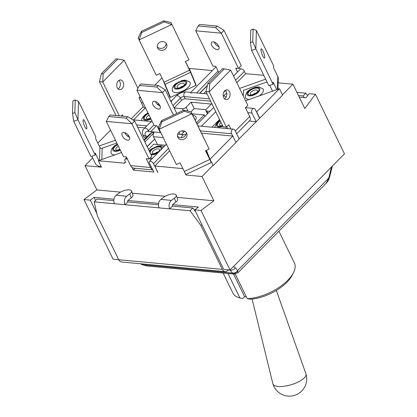 <?xml version="1.0" encoding="UTF-8"?>
<svg xmlns="http://www.w3.org/2000/svg" width="417" height="417" viewBox="0 0 417 417"><rect width="100%" height="100%" fill="white"/><g stroke="black" fill="none" stroke-linecap="round" stroke-linejoin="round"><path stroke-width="0.63" d="M227.229 127.915A9.779 4.53 154 0 1 226.191 128.493M224.596 98.86A4.889 3.445 95.3 0 0 226.801 94.742A4.889 3.445 95.3 0 0 225.388 90.286M223.726 97.661A4.889 3.445 -84.7 0 1 223.684 92.407A4.889 3.445 -84.7 0 1 227.072 89.853A4.889 3.445 -84.7 0 1 230.048 95.045A4.889 3.445 -84.7 0 1 226.165 99.595A4.889 3.445 -84.7 0 1 223.726 97.661M224.268 68.894L222.48 68.727L207.838 83.593L205.935 91.568L209.188 91.87L209.626 83.76L224.268 68.894L230.637 70.087L209.188 91.87L226.395 127.154L228.782 124.73L230.82 128.921M227.573 128.618L226.702 126.841M226.395 127.154L223.147 126.851L205.935 91.568M209.626 83.76L207.838 83.593M236.648 133.826L249.752 120.518A6.328 3.399 -135.4 0 0 249.71 116.494L245.462 107.789L247.849 105.371L230.637 70.087M219.545 119.465L211.956 127.169M250.085 299.187A31.369 14.532 -26 0 0 292.108 275.361L293.5 272.619A34.246 15.867 154 0 1 247.245 298.65L250.085 299.187M246.358 296.836L244.581 296.675L242.772 298.509L239.931 297.967L227.995 273.495M244.581 296.675L233.53 274.011M235.251 274.058L247.245 298.65M239.931 297.967A34.246 15.867 154 0 1 232.842 292.974L223.121 273.041M278.916 231.19L294.407 262.95A34.246 15.867 154 0 1 293.5 272.619M276.341 290.477L305.942 373.846A17.259 6.083 163.3 0 1 305.974 373.945A17.259 6.083 163.3 0 1 296.883 382.613A17.259 6.083 163.3 0 1 278.134 386.455A17.259 6.083 163.3 0 1 272.906 383.843A17.259 6.083 163.3 0 1 272.88 383.744L252.097 299.046M195.938 85.402L190.569 72.334L185.351 61.513L188.99 59.798L170.97 22.539L163.714 20.85L141.342 31.384L138.189 37.973L156.213 75.232L159.852 73.517L165.075 84.338L170.444 97.406M170.97 22.539L188.99 59.798M185.471 61.455L192.357 75.998L196.172 85.287L170.167 97.531L162.698 79.35M157.308 46.793A4.889 4.332 157.7 0 0 162.932 48.007A4.889 4.332 157.7 0 0 166.075 43.191M189.798 82.034A9.779 4.53 154 0 1 182.995 90.927A9.779 4.53 154 0 1 172.32 90.557C171.908 88.05 173.071 85.725 175.807 83.577L182.25 80.46L185.659 80.121L189.798 82.034M164.162 21.934L171.783 24.514L139.002 39.949L141.79 32.469L164.162 21.934L163.714 20.85M141.79 32.469L141.342 31.384M166.519 43.894A4.889 4.332 -22.3 0 1 166.623 44.119A4.889 4.332 -22.3 0 1 163.745 49.983A4.889 4.332 -22.3 0 1 157.574 47.835A4.889 4.332 -22.3 0 1 160.326 42.023A4.889 4.332 -22.3 0 1 166.519 43.894M180.222 87.601A1.637 0.756 154 0 1 181.317 86.715A1.637 0.756 154 0 1 182.599 86.439M145.669 108.144L145.152 108.097A1.725 0.928 44.6 0 1 143.266 106.611L139.017 97.901L140.128 96.78M116.015 115.561L99.491 81.68L102.744 81.982L119.267 115.863M118.147 88.977A4.889 3.445 95.3 0 0 119.815 81.596A4.889 3.445 95.3 0 0 118.944 80.398M121.159 116.041L122.332 114.847L122.999 116.213M137.918 88.331L124.193 60.199L102.744 81.982L103.181 73.877L117.823 59.005L124.193 60.199M103.181 73.877L101.394 73.71L116.035 58.839L117.823 59.005M101.394 73.71L99.491 81.68M123.067 81.899A4.889 3.445 -84.7 0 1 123.104 87.153A4.889 3.445 -84.7 0 1 119.721 89.707A4.889 3.445 -84.7 0 1 116.739 84.521A4.889 3.445 -84.7 0 1 120.622 79.97A4.889 3.445 -84.7 0 1 123.067 81.899M149.578 118.72A1.637 0.756 154 0 1 149.807 118.433A1.637 0.756 154 0 1 150.454 117.948M116.843 143L102.175 148.207A1.725 1.486 1.8 0 1 99.918 147.399L95.67 138.689L95.733 136.646L78.526 101.362L77.963 119.788L95.17 155.072L95.232 153.023L98.907 160.555M101.201 166.612A6.328 5.447 1.8 0 1 95.238 163.235L91.834 156.255M95.17 155.072L90.932 156.573L73.72 121.29L77.963 119.788L74.862 112.616L75.248 100.044L78.526 101.362M114.868 154.884A9.779 4.53 154 0 1 111.026 152.799L111.203 150.063L112.095 148.327L114.513 145.82L117.349 144.032M74.862 112.616L72.532 113.445L72.912 100.872L75.248 100.044M72.532 113.445L73.72 121.29M85.026 121.832A4.889 1.027 -109.6 0 1 86.585 128.926A4.889 1.027 -109.6 0 1 83.979 124.662A4.889 1.027 -109.6 0 1 83.311 119.71A4.889 1.027 -109.6 0 1 85.026 121.832M118.928 149.839A1.637 0.756 154 0 1 119.804 149.072M180.201 134.41L179.112 132.173M173.467 115.029L162.541 92.631L136.943 90.254L154.154 125.538L156.995 125.804L160.295 132.559M152.992 104.87A4.889 2.627 44.6 0 1 152.961 101.758A4.889 2.627 44.6 0 1 158.288 103.317A4.889 2.627 44.6 0 1 159.93 108.623A4.889 2.627 44.6 0 1 156.479 108.467A4.889 2.627 44.6 0 1 152.992 104.87M196.496 122.827L204.294 114.91L192.081 113.778M192.565 114.769L194.88 115.749L195.719 116.551A9.779 4.53 154 0 1 195.318 120.409M204.294 114.91L204.982 116.312M136.943 90.254L139.387 85.428L156.855 87.049L162.541 92.631L165.262 89.864L176.777 113.471M139.387 85.428L140.883 83.906L158.356 85.527L156.855 87.049M165.262 89.864L158.356 85.527M182.537 130.844L183.35 132.517M155.463 101.498A4.889 2.627 -135.4 0 0 155.718 102.102A4.889 2.627 -135.4 0 0 160.154 106.116M152.768 169.755A6.328 4.462 -84.7 0 1 150.506 167.478L146.258 158.773L149.104 159.033L131.892 123.75L106.299 121.373L123.505 156.656L126.351 156.922L130.599 165.627A6.328 4.462 95.3 0 0 133.758 168.124L152.836 169.896M122.348 135.989A4.889 2.627 44.6 0 1 122.317 132.877A4.889 2.627 44.6 0 1 127.644 134.441A4.889 2.627 44.6 0 1 129.286 139.742A4.889 2.627 44.6 0 1 125.835 139.586A4.889 2.627 44.6 0 1 122.348 135.989M165.387 145.262L153.743 144.183L148.52 149.484M152.622 158.225A9.779 4.53 154 0 1 150.756 158.246A9.779 4.53 154 0 1 150.021 158.137M106.299 121.373L108.738 116.546L126.21 118.167L131.892 123.75L134.618 120.987L151.824 156.271L149.104 159.033M150.011 158.111L150.912 159.961M108.738 116.546L110.239 115.024L127.706 116.651L126.21 118.167M134.618 120.987L127.706 116.651M124.819 132.616A4.889 2.627 -135.4 0 0 125.074 133.221A4.889 2.627 -135.4 0 0 129.51 137.24M155.494 153.237A1.637 0.756 154 0 1 157.85 152.069A1.637 0.756 154 0 1 157.876 152.075M224.033 30.41L241.245 65.693L238.519 68.461L221.312 33.178L224.033 30.41L217.127 26.073L215.625 27.595L221.312 33.178L195.714 30.801L212.925 66.084L215.766 66.345L218.769 72.495M239.426 67.538L240.255 69.232M214.234 42.039A4.889 2.627 -135.4 0 0 218.925 46.662M205.988 91.354L203.798 93.575M237.534 72L235.678 68.195L238.519 68.461M195.714 30.801L198.158 25.974L215.625 27.595M217.127 26.073L199.654 24.452L198.158 25.974M218.67 46.058A4.889 2.627 44.6 0 1 218.701 49.164A4.889 2.627 44.6 0 1 213.374 47.606A4.889 2.627 44.6 0 1 211.732 42.305A4.889 2.627 44.6 0 1 215.188 42.461A4.889 2.627 44.6 0 1 218.67 46.058M183.209 110.442L182.375 108.738A2.877 1.334 -26 0 0 186.112 107.2L191.049 102.186L211.362 104.073L206.425 109.087A2.877 1.334 -26 0 0 205.873 110.536A2.877 1.334 -26 0 0 206.754 111.005L209.918 111.297M210.621 101.175L185.273 98.819A2.877 1.334 -26 0 0 181.541 100.361L174.077 107.935M182.375 108.738L174.092 107.972M213.024 165.34L202.026 176.511L213.869 200.796L201.004 210.434L230.059 270.002L344.468 153.821L315.419 94.252L304.785 108.472L292.942 84.187L282.46 94.826M315.419 94.252L309.117 93.669L306.036 97.786L299.27 97.161M201.004 210.434L194.708 209.85L223.762 269.418L230.059 270.002M172.57 204.653L198.435 207.056L194.708 209.85M213.869 200.796L177.022 197.371M165.195 196.271L132.33 193.222M120.503 192.122L96.864 189.928L85.016 165.643L92.637 157.902M96.843 213.577L90.296 200.15L83.994 199.566L96.864 189.928M90.296 200.15L94.023 197.356L113.95 199.206M127.878 200.499L158.642 203.36M118.689 259.661L113.049 259.134L83.994 199.566M94.023 197.356L95.54 200.462M247.828 112.632L251.951 113.017L256.2 121.722L239.097 138.861M255.996 121.701L249.21 121.071M147.18 146.737L154.785 139.012L147.102 146.586M135.207 168.26L133.362 170.131L153.878 172.039L149.432 163.313A2.877 1.543 44.6 0 1 149.411 161.483A2.877 1.543 44.6 0 1 151.444 161.572A2.877 1.543 44.6 0 1 153.492 163.688L157.871 172.263M156.526 125.757L150.709 131.668M145.794 138.142A8.632 3.998 154 0 1 143.808 136.833L142.692 134.545A8.632 3.998 -26 0 0 145.34 135.947L146.205 137.725M144.798 127.894L137.662 127.232M207.421 85.334L199.68 93.194M200.421 130.875L231.524 133.763A2.877 2.028 -84.7 0 1 231.498 130.672A2.877 2.028 -84.7 0 1 233.489 129.171A2.877 2.028 -84.7 0 1 234.927 130.302L239.176 139.012L235.897 142.338M235.97 142.489L213.17 165.643L210.043 159.226L232.842 136.072L235.97 142.489M259.807 118.282L256.679 111.865L279.479 88.712L282.611 95.128L256.2 121.722M226.697 92.777L223.95 95.571M235.621 80.293L244.409 71.364L245.603 73.809M169.641 150.719L165.424 155.228M144.136 140.498L152.017 132.491L154.05 132.684A2.877 2.028 -84.7 0 0 153.466 136.703L154.582 138.991M154.05 132.684L144.871 142.004M132.059 167.457L133.362 170.131M154.79 85.198L161.984 77.885M196.183 85.282L189.261 68.43L212.331 70.572M97.802 143.062L110.557 130.109M182.844 168.604L154.816 165.997L165.351 155.077M154.816 165.997L157.741 172.393M202.026 176.511L185.972 175.02L185.664 174.264M206.394 150.375L211.33 162.51L205.508 150.792L209.146 149.077L191.94 113.794L159.158 129.228L176.37 164.512L180.008 162.797L185.836 174.509L211.33 162.51M243.361 94.607L242.71 94.836M292.942 84.187L278.175 82.816M251.951 113.017A2.877 2.028 -84.7 0 1 251.931 109.921A2.877 2.028 -84.7 0 1 253.922 108.42A2.877 2.028 -84.7 0 1 255.355 109.556L259.603 118.261M206.405 150.37L210.043 159.226M231.524 133.763L232.842 136.072M184.601 172.205L185.972 175.02M121.493 152.533L98.344 160.753L101.472 167.17L85.016 165.643M265.634 79.167L239.582 88.42M236.809 82.738L245.733 73.679L263.773 75.352M279.479 88.712L245.597 100.747M199.884 93.215L207.353 85.631M99.225 145.976L115.483 140.201M127.331 135.994L128.598 135.546M125.329 161.942L124.141 163.151L98.344 160.753M232.639 136.051L201.536 133.164M184.611 131.235L181.379 134.519M191.049 102.186L194.176 108.602L205.962 109.697M191.033 111.798L194.176 108.602M197.992 125.898L233.489 129.171M152.017 132.491L150.151 133.716L143.917 140.049M171.027 101.68L171.486 101.467L171.486 100.789L176.344 95.863A2.877 1.543 44.6 0 1 178.372 95.952A2.877 1.543 44.6 0 1 180.42 98.068L181.541 100.361M147.853 131.407A2.877 1.334 154 0 1 148.416 130.573A2.877 1.543 44.6 0 0 146.362 128.457A2.877 1.543 44.6 0 0 144.334 128.363L149.187 123.437L151.053 122.212L151.058 121.535L151.824 120.758M216.011 66.84A2.877 1.543 -135.4 0 0 215.954 66.897L190.84 92.397L190.835 93.074L193.545 92.626L207.067 93.882M244.409 71.364A2.877 1.543 -135.4 0 0 242.36 69.248A2.877 1.543 -135.4 0 0 240.328 69.159L233.546 76.045M127.404 159.08L125.97 158.945L126.883 158.017M124.141 163.151A2.877 1.543 -135.4 0 0 125.074 162.875A2.877 1.543 -135.4 0 0 125.053 161.045A2.877 1.543 44.6 0 1 125.037 159.216A2.877 1.543 44.6 0 1 125.97 158.945M154.785 139.012L157.475 144.527M296.93 92.36L305.828 93.184L307.642 95.644M201.937 224.669L200.994 225.623L222.329 269.361A5.755 4.055 95.3 0 0 225.201 271.634L121.602 262.012A5.755 4.055 -84.7 0 1 118.725 259.739L97.396 216.001L94.174 201.844L96.9 199.081L113.82 200.65M127.774 201.948L125.053 204.711A5.755 4.055 -84.7 0 1 126.732 196.225L129.786 193.941L131.162 197.966L128.113 200.249A1.152 0.813 95.3 0 0 127.774 201.948L158.512 204.799M131.162 197.966A7.48 2.851 -18.9 0 0 132.955 195.052L131.579 191.022A7.48 2.851 161.1 0 0 126.638 189.98A7.48 2.851 161.1 0 0 119.22 192.956L116.171 195.245A5.755 4.055 95.3 0 0 114.487 203.731L159.179 207.885A5.755 4.055 95.3 0 1 160.863 199.394L163.912 197.111A7.48 2.851 161.1 0 1 171.33 194.134A7.48 2.851 161.1 0 1 176.266 195.177A7.48 2.851 161.1 0 1 174.473 198.091L175.854 202.115L172.805 204.398A1.152 0.813 95.3 0 0 172.466 206.097L192.779 207.984L195.802 212.091M229.96 269.992L232.441 273.072L234.229 274.073L146.914 265.968L140.977 263.81M147.201 265.994L146.914 265.968M304.342 97.63L303.107 95.952L305.828 93.184M298.468 95.519L303.107 95.952M225.201 271.634A5.755 4.055 95.3 0 0 226.853 271.311L228.302 269.841M200.994 225.623L190.058 210.752L192.779 207.984M172.466 206.097L169.745 208.865L190.058 210.752M94.174 201.844L114.487 203.731M159.179 207.885L169.745 208.865A5.755 4.055 -84.7 0 1 171.423 200.374L174.473 198.091M228.433 269.851L226.853 271.311M331.494 166.998L328.648 178.575A4.603 2.043 14.6 0 0 329.394 177.788A4.603 2.043 14.6 0 0 329.404 177.731M328.648 178.575L326.183 183.188M233.52 266.489L235.324 267.75L237.633 270.586L328.716 178.09A4.603 1.923 12.4 0 0 329.513 177.293A4.603 1.923 12.4 0 0 329.513 177.288L329.394 177.788C328.502 180.347 327.434 182.146 326.188 183.188L238.065 272.676L237.633 270.586A4.603 4.024 140.8 0 1 232.332 272.932M330.191 171.413A4.603 1.923 12.4 0 0 330.989 170.61A4.603 1.923 12.4 0 0 330.989 170.605A4.603 1.923 12.4 0 0 330.994 170.558M235.324 267.75A4.603 4.024 140.8 0 1 230.022 270.096L228.344 269.94M237.747 270.878A4.603 4.102 144 0 1 232.441 273.072L142.822 264.748A4.603 1.402 -63.8 0 1 142.395 264.738L147.133 265.989M142.348 264.712A4.603 1.402 -63.8 0 0 142.395 264.738L142.025 264.55A4.603 1.59 -63 0 0 142.505 264.587M175.854 202.115A7.48 2.851 -18.9 0 0 177.647 199.201L176.266 195.177M131.579 191.022A7.48 2.851 161.1 0 1 129.786 193.941M205.628 150.735L209.37 158.345L206.154 150.485M177.83 137.339A4.889 4.332 -22.3 0 1 177.731 137.115A4.889 4.332 -22.3 0 1 180.608 131.251A4.889 4.332 -22.3 0 1 186.78 133.398A4.889 4.332 -22.3 0 1 184.027 139.21A4.889 4.332 -22.3 0 1 177.83 137.339M161.947 121.754L161.499 120.664L158.351 127.253L159.158 129.228L161.947 121.754L184.319 111.219L191.94 113.794L191.127 111.819L209.146 149.077M191.127 111.819L183.871 110.13L161.499 120.664M183.871 110.13L184.319 111.219M177.465 136.072A4.889 4.332 157.7 0 0 183.089 137.287A4.889 4.332 157.7 0 0 186.232 132.47M277.977 89.248L278.295 78.777A6.328 5.447 -178.2 0 0 277.8 76.509L273.557 67.804L273.62 65.756L256.408 30.472L255.845 48.898L273.057 84.182L273.119 82.133L276.789 89.665M262.757 55.92A4.889 1.027 -109.6 0 1 261.193 48.825A4.889 1.027 -109.6 0 1 263.799 53.089A4.889 1.027 -109.6 0 1 264.467 58.041A4.889 1.027 -109.6 0 1 262.757 55.92M266.995 81.961L243.492 90.312L243.314 96.072M249.293 99.434A9.779 4.53 154 0 1 245.451 97.354L245.337 96.171L246.52 92.876C247.198 91.099 250.153 89.228 255.381 87.252L258.79 86.913L262.929 88.826A9.779 4.53 154 0 1 263.414 90.322A9.779 4.53 154 0 1 259.259 95.894M251.607 50.405L255.845 48.898L252.744 41.731L250.414 42.56L251.607 50.405L268.814 85.688L273.057 84.182M272.551 91.172L269.721 85.365M252.744 41.731L253.129 29.154L250.799 29.982L250.414 42.56M253.129 29.154L256.408 30.472M253.354 94.393A1.637 0.756 154 0 1 255.73 93.231M222.522 125.569L220.577 125.825A3.956 1.835 154 0 1 220.395 123.224A3.956 1.835 154 0 1 221.083 122.624M220.322 121.06A5.989 2.778 -26 0 0 217.476 125.439A5.989 2.778 -26 0 0 222.678 125.887M222.881 126.304A6.964 3.227 154 0 1 217.054 126.414A6.964 3.227 154 0 1 217.945 122.353A6.964 3.227 154 0 1 220.119 120.649M249.71 116.494L235.318 131.11M165.075 84.338L190.569 72.334M189.594 70.218L164.1 82.222M181.603 87.888A6.964 3.227 154 0 1 174.311 85.97A6.964 3.227 154 0 1 185.216 80.835A6.964 3.227 154 0 1 181.603 87.888M178.095 87.909A3.956 1.835 154 0 1 177.126 87.252A3.956 1.835 154 0 1 180.008 83.869A3.956 1.835 154 0 1 184.158 84.953C185.044 85.443 177.908 88.92 178.095 87.909M179.32 82.326A5.989 2.778 -26 0 0 174.958 87.45A5.989 2.778 -26 0 0 181.437 87.471A5.989 2.778 -26 0 0 185.794 82.347A5.989 2.778 -26 0 0 179.32 82.326M133.544 119.888L145.152 108.097M143.266 106.611L131.214 118.85M150.964 119.001A6.964 3.227 154 0 1 143.474 119.069A6.964 3.227 154 0 1 148.139 113.21M150.626 118.303L147.446 119.027A3.956 1.835 154 0 1 147.264 116.432A3.956 1.835 154 0 1 149.077 115.128M148.337 113.612A5.989 2.778 -26 0 0 145.502 115.624A5.989 2.778 -26 0 0 146.185 119.622A5.989 2.778 -26 0 0 150.772 118.6M101.831 159.513L102.175 148.207M99.918 147.399L99.522 160.337M120.32 150.125A6.964 3.227 154 0 1 112.83 150.188A6.964 3.227 154 0 1 117.495 144.329M119.981 149.427L116.802 150.151A3.956 1.835 154 0 1 115.77 149.104A3.956 1.835 154 0 1 118.433 146.252M117.693 144.73A5.989 2.778 -26 0 0 113.565 149.098A5.989 2.778 -26 0 0 118.991 150.183A5.989 2.778 -26 0 0 120.122 149.719M150.506 167.478L130.599 165.627M149.567 151.637A6.964 3.227 154 0 1 159.774 146.351A6.964 3.227 154 0 1 162.005 148.692M157.621 153.148A6.964 3.227 154 0 1 151.037 154.65M158.319 148.827A3.956 1.835 154 0 1 159.43 150.589L158.95 151.199C157.073 152.789 155.213 153.571 153.367 153.545A3.956 1.835 154 0 1 153.305 150.829A3.956 1.835 154 0 1 158.319 148.827M150.443 153.435A5.989 2.778 -26 0 0 152.106 154.134A5.989 2.778 -26 0 0 159.174 151.569M160.451 150.276A5.989 2.778 -26 0 0 156.776 147.175A5.989 2.778 -26 0 0 150.162 152.851M141.379 102.744L143.114 102.905M157.251 104.219L159.226 104.401M201.5 126.2L215.761 111.714M148.869 131.501L148.416 130.573L153.894 125.006M172.961 105.647L180.42 98.068A2.877 1.334 154 0 1 184.158 96.53L209.506 98.881M136.547 124.938L146.768 125.892M196.589 92.908L218.081 71.088M223.679 92.418L225.587 90.479M176.344 95.863C179.247 93.163 182.51 91.855 186.123 91.933A2.877 2.028 95.3 0 0 184.132 93.434A2.877 2.028 95.3 0 0 184.158 96.53L185.273 98.819M153.492 163.688L168.525 148.426M207.901 113.351L206.754 111.005M186.112 107.2L188.01 111.094M177.705 134.175L183.871 134.748A2.877 2.028 95.3 0 0 181.572 137.673M147.733 136.171L145.34 135.947A2.877 2.028 -84.7 0 1 145.314 132.856A2.877 2.028 -84.7 0 1 147.305 131.355L147.211 131.35M153.466 136.703L163.25 137.61M116.171 195.245L126.732 196.225M118.725 259.739L222.329 269.361M160.863 199.394L171.423 200.374M209.751 159.497L184.257 171.502M272.311 90.687L272.296 91.266M277.8 76.509L277.404 89.452M247.093 93.971A6.964 3.227 154 0 1 256.809 87.487A6.964 3.227 154 0 1 256.622 93.617A6.964 3.227 154 0 1 247.093 93.971M250.19 93.658A3.956 1.835 154 0 1 253.896 90.348A3.956 1.835 154 0 1 257.482 91.068A3.956 1.835 154 0 1 257.289 91.745C258.175 92.235 251.039 95.712 251.222 94.701A3.956 1.835 154 0 1 250.19 93.658M259.03 89.728A5.989 2.778 -26 0 0 253.604 88.644A5.989 2.778 -26 0 0 247.99 93.653A5.989 2.778 -26 0 0 253.416 94.737A5.989 2.778 -26 0 0 259.03 89.728M219.973 120.341L217.012 122.629L214.687 127.425M272.906 383.843A17.259 17.259 0 0 0 294.392 395.431A17.259 17.259 0 0 0 305.974 373.945M147.999 112.913L145.158 114.701L142.744 117.203L141.853 118.944L141.556 120.628M163.98 146.69L161.155 145.778L157.454 146.112L151.079 149.213L149.239 150.964M205.873 110.536L207.463 113.794M213.692 107.466L197.184 124.23M253.922 108.42L245.603 107.649M166.451 144.178L149.411 161.483M160.811 132.606L147.305 131.355M183.871 134.748L185.992 134.357M144.334 128.363C143.61 129.765 141.79 129.494 142.692 134.545M190.861 92.376L186.123 91.933M226.191 96.984L223.163 95.394M139.158 97.76L140.675 97.906M170.537 100.679L171.512 100.768M132.747 119.815L151.079 121.514M125.037 159.216L126.664 157.563M332.401 166.075L329.513 177.293M238.065 272.676L234.229 274.073M140.472 263.763L142.02 264.55"/></g></svg>
